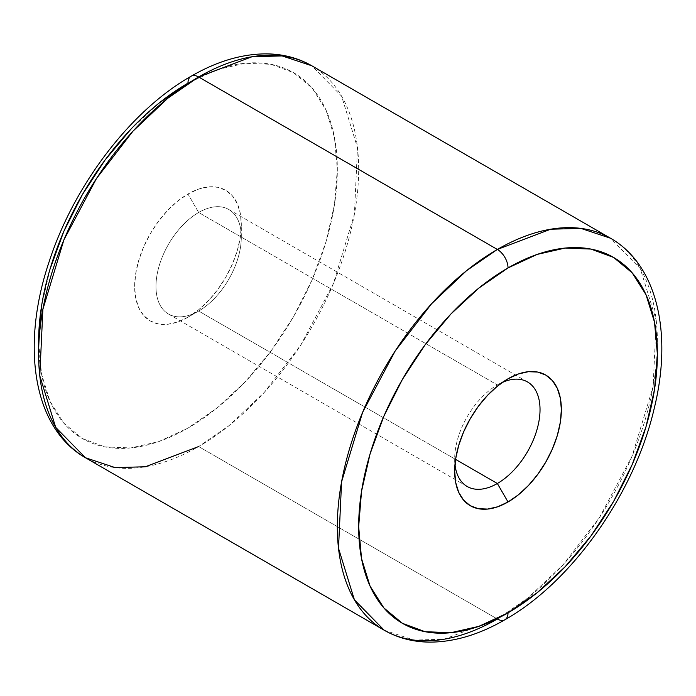 <?xml version="1.0" encoding="UTF-8"?>
<svg xmlns="http://www.w3.org/2000/svg" width="696" height="696" viewBox="0 0 696 696"><rect width="100%" height="100%" fill="white"/><g stroke="black" fill="none" stroke-linecap="round" stroke-linejoin="round"><path stroke-width="0.52" stroke-dasharray="3.48 2.61" d="M384.201 630.219L413.876 640.068L444.013 639.232L497.353 619.005A15.086 8.709 -120 0 0 504.905 619.753M38.706 347.835A211.219 121.948 120 0 0 187.972 428.066L217.109 407.934L245.131 381.939L270.953 351.097L293.59 316.584L312.165 279.722L325.963 241.938L334.463 204.676L337.334 169.372L334.463 137.382L325.963 109.942L312.165 88.096L293.59 72.68L270.953 64.302L245.131 63.275L217.109 69.635L187.972 83.146A211.219 121.948 120 0 1 337.334 169.372A211.219 121.948 120 0 1 187.972 428.066L158.836 441.577L130.822 447.937L105 446.91L82.363 438.532L63.788 423.116L49.99 401.27L41.49 373.822L38.619 341.832M198.647 212.489A60.352 34.843 -60 0 1 241.321 237.127A60.352 34.843 -60 0 1 198.647 311.042L187.972 317.202A75.438 43.552 120 0 0 241.321 224.808A75.438 43.552 120 0 0 187.972 194.01L198.647 212.489L497.353 384.949A60.352 34.843 -60 0 1 502.39 382.391A60.352 34.843 120 0 0 497.353 384.949L508.019 378.789L497.353 384.949A60.352 34.843 120 0 0 454.679 458.864A60.352 34.843 120 0 0 454.984 464.502A60.352 34.843 -60 0 1 497.353 384.949L198.647 212.489A60.352 34.843 120 0 0 159.219 265.672A60.352 34.843 120 0 0 168.467 314.026A60.352 34.843 120 0 0 198.647 311.042A60.352 34.843 120 0 0 238.067 257.859A60.352 34.843 120 0 0 228.819 209.505A60.352 34.843 120 0 0 198.647 212.489L187.972 194.01A75.438 43.552 120 0 0 134.632 286.404A75.438 43.552 120 0 0 187.972 317.202L198.647 311.042L455.584 459.386L198.647 311.042A60.352 34.843 -60 0 1 155.974 286.404A60.352 34.843 -60 0 1 198.647 212.489M198.647 446.545L497.353 619.005L198.647 446.545A226.313 130.657 120 0 0 346.486 247.124A226.313 130.657 120 0 0 311.799 65.772L341.588 96.17L357.492 147.717L354.412 214.177L333.384 283.663L300.829 344.972L264.341 392.327L229.384 425.36L198.647 446.545A226.313 130.657 120 0 1 85.486 457.759M610.514 238.232A226.313 130.657 -60 0 1 645.201 419.584A226.313 130.657 -60 0 1 497.353 619.005L528.099 597.82L563.055 564.787L599.543 517.433L632.098 456.124L653.126 386.637L656.206 320.177L640.303 268.63L610.514 238.232M158.836 103.278L130.822 129.273M49.99 269.274L41.49 306.536M187.972 317.202L177.567 322.022L167.562 324.293L158.34 323.927L150.258 320.934L143.62 315.436L138.695 307.632L135.659 297.827L134.632 286.404L135.659 273.798L138.695 260.487L143.62 246.993L150.258 233.83L158.34 221.502L167.562 210.488L177.567 201.205L187.972 194.01L198.377 189.19L208.391 186.911L217.613 187.285L225.695 190.278L232.325 195.776L237.258 203.58L240.294 213.385L241.321 224.808L240.294 237.414L237.258 250.725L232.325 264.219L225.695 277.382L217.613 289.71L208.391 300.724L198.377 310.007L187.972 317.202L198.647 311.042M241.321 237.127L241.321 224.808M228.819 209.505L527.533 381.965M497.353 384.949L508.028 378.789M454.679 458.864L454.679 471.183M168.467 314.026L467.181 486.487"/><path stroke-width="1.04" d="M508.028 612.845A211.219 121.948 -60 0 1 358.666 526.62A211.219 121.948 -60 0 1 508.028 267.925A15.086 8.709 -120 0 0 497.353 249.446L466.616 270.631L431.659 303.665L395.171 351.019L362.616 412.328L341.588 481.815L338.508 548.274L354.412 599.822L384.201 630.219A226.313 130.657 -60 0 1 349.514 448.868A226.313 130.657 -60 0 1 497.353 249.446L198.647 76.986A15.086 8.709 -120 0 0 191.096 76.238A15.086 8.709 60 0 1 198.647 76.986A226.313 130.657 120 0 0 50.799 276.408A226.313 130.657 120 0 0 85.486 457.759L55.697 427.361L39.794 375.814L42.874 309.355L63.901 239.868L96.457 178.559L132.945 131.205L167.901 98.171L198.647 76.986L497.353 249.446A226.313 130.657 -60 0 1 610.514 238.232L580.838 228.384L550.701 229.219L497.353 249.446A15.086 8.709 60 0 1 508.028 267.925L537.164 254.414L565.178 248.054L591 249.081L613.637 257.459L632.212 272.875L646.01 294.721L654.51 322.17L657.381 354.151L654.51 389.455L646.01 426.718L632.212 464.502L613.637 501.364L591 535.877L565.178 566.718L537.164 592.714L508.028 612.845L478.892 626.356L450.869 632.716L425.047 631.69L402.41 623.312L383.835 607.895L370.037 586.049L361.537 558.601L358.666 526.62L361.537 491.315L370.037 454.053L383.835 416.269L402.41 379.407L425.047 344.894L450.869 314.053L478.892 288.057L508.028 267.925A211.219 121.948 -60 0 1 657.381 354.151A211.219 121.948 -60 0 1 508.028 612.845A15.086 8.709 60 0 1 504.905 619.753A15.086 8.709 -120 0 0 508.028 612.845M158.836 103.278L187.972 83.146A211.219 121.948 120 0 0 38.706 347.835M198.647 446.545L145.299 466.772L115.162 467.608L85.486 457.759C32.712 427.875 20.741 345.26 49.312 261.2C74.141 184.823 130.97 110.307 191.096 76.238C217.291 61.083 242.8 53.627 267.612 53.879C283.768 54.21 298.497 58.168 311.799 65.772A226.313 130.657 120 0 0 198.647 76.986L251.987 56.75L282.124 55.924L311.799 65.772L610.514 238.232C657.476 264.959 672.588 333.775 654.284 408.16C634.804 492.846 572.234 581.865 504.905 619.753A15.086 8.709 60 0 1 497.353 619.005A226.313 130.657 -60 0 1 384.201 630.219C397.651 637.901 412.554 641.869 428.91 642.121C453.566 642.251 478.9 634.804 504.905 619.753M497.353 483.502L455.584 459.386L497.353 483.502A60.352 34.843 120 0 0 539.957 412.545A60.352 34.843 120 0 0 502.39 382.391A60.352 34.843 -60 0 1 527.533 381.965A60.352 34.843 -60 0 1 536.781 430.319A60.352 34.843 -60 0 1 497.353 483.502L508.028 501.981L497.353 483.502A60.352 34.843 -60 0 1 467.181 486.487A60.352 34.843 -60 0 1 454.984 464.502A60.352 34.843 120 0 0 497.353 483.502M508.028 378.789A75.438 43.552 -60 0 1 561.367 409.587A75.438 43.552 -60 0 1 508.028 501.981L518.433 494.786L528.438 485.503L537.66 474.489L545.742 462.161L552.38 448.998L557.305 435.505L560.341 422.194L561.367 409.587L560.341 398.164L557.305 388.359L552.38 380.555L545.742 375.057L537.66 372.064L528.438 371.69L518.433 373.97L508.028 378.789L497.623 385.984L487.609 395.267L478.387 406.281L470.305 418.609L463.675 431.772L458.742 445.266L455.706 458.577L454.679 471.183L455.706 482.606L458.742 492.411L463.675 500.215L470.305 505.714L478.387 508.706L487.609 509.072L497.623 506.801L508.028 501.981A75.438 43.552 -60 0 1 454.679 471.183A75.438 43.552 -60 0 1 508.028 378.789L508.028 378.789M130.822 129.273L105 160.115L82.363 194.628L63.788 231.49L49.99 269.274M41.49 306.536L38.619 341.832M187.972 83.146A15.086 8.709 60 0 1 191.096 76.238M384.201 630.219L85.486 457.759"/></g></svg>
